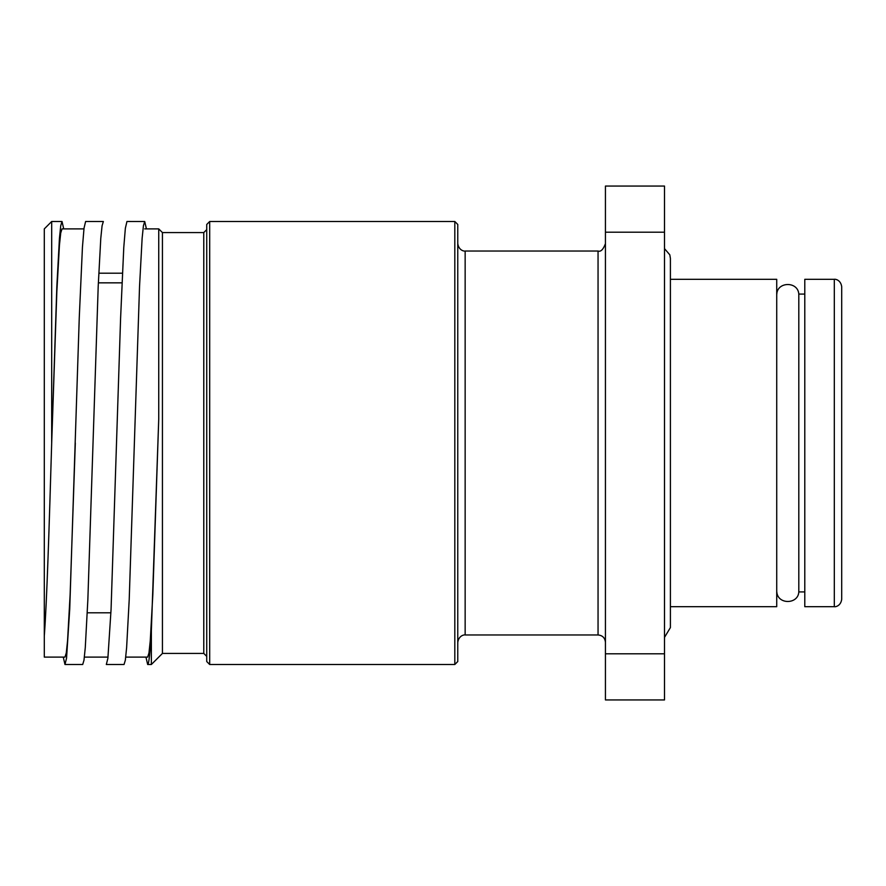 <?xml version="1.0" encoding="UTF-8"?>
<svg xmlns="http://www.w3.org/2000/svg" width="886" height="886" viewBox="0 0 886 886"><rect width="100%" height="100%" fill="white"/><g stroke="black" fill="none" stroke-linecap="round" stroke-linejoin="round"><path stroke-width="1.33" d="M84.391 657.113L108.026 657.113M125.746 657.113L147.663 657.113M147.663 657.102L148.959 653.015L150.255 640.811L152.835 594.417L158.738 419.023L151.362 630.544C150.133 652.96 148.892 664.278 147.663 664.478L145.957 657.113M144.717 228.887L158.738 228.887L158.738 419.023M44.3 635.915C46.803 603.399 49.262 524.922 51.687 443L51.687 221.5L44.3 228.887L44.3 657.113L64.977 657.113M82.619 664.5L64.977 664.5L63.271 657.113M62.02 228.898L60.724 232.996L59.44 245.178L56.848 291.583L51.687 443L56.848 286.366L59.44 238.356L60.724 225.753L62.02 221.511L51.687 221.5L51.687 273.187M62.02 221.511L63.726 228.887M123.962 664.5L106.32 664.5L107.882 658.331L111.06 609.546L120.596 318.218L123.774 247.482L125.358 228.278L126.953 221.489L144.717 221.5L146.423 228.887M82.697 664.511L83.982 660.225L85.277 647.644L87.858 599.612L98.202 286.366L100.782 238.356L102.078 225.753L103.363 221.511L85.621 221.489L84.037 228.112L82.442 247.15L79.264 317.642L69.728 609.092L66.55 658.165L64.977 664.489M162.437 653.425L162.437 232.575L203.78 232.575L203.78 653.425L162.437 653.425L151.362 664.5L147.663 664.5M151.362 664.5L151.362 630.544L151.362 664.5M804.787 591.926L798.807 591.926L798.807 294.074L804.787 294.074M776.723 294.074L776.723 591.926M834.313 279.311L804.787 279.311L804.787 606.688L834.313 606.688C834.723 607.043 840.714 606.467 841.7 599.301L841.7 286.699C840.714 279.533 834.723 278.957 834.313 279.311L834.313 606.688M670.403 279.311L776.723 279.311L776.723 606.688L670.403 606.688M598.05 634.963L465.15 634.963L465.15 251.037L598.05 251.037L598.05 634.963C602.535 635.406 604.994 637.865 605.437 642.35M664.5 232.21L664.5 186.06L605.437 186.06L605.437 699.94L664.5 699.94L664.5 232.21L605.437 232.21M203.78 653.425L206.737 656.382L206.737 229.618L203.78 232.575M454.817 664.5L457.763 661.543L457.763 224.457L454.817 221.5L454.817 664.5L209.683 664.5L209.683 221.5L454.817 221.5M209.683 221.5L206.737 224.457L206.737 661.543L209.683 664.5M124.04 664.511L125.336 660.225L126.62 647.644L129.212 599.612L139.545 286.366L142.125 238.356L143.421 225.753L144.717 221.511M64.977 657.102L66.262 653.015L67.557 640.811L70.138 594.417L75.31 443M122.401 273.187L99.055 273.187M121.98 282.844L98.59 282.844M664.5 653.79L605.437 653.79M798.807 591.926C798.208 604.473 777.687 604.839 776.8 591.926M776.8 294.074C777.387 281.526 797.921 281.161 798.807 294.074M598.05 251.037C600.763 252.012 603.233 249.542 605.437 243.65M465.15 634.963C465.117 634.642 458.904 634.897 457.763 642.35M465.15 251.037C465.117 251.358 458.904 251.103 457.763 243.65M162.437 232.575L158.738 228.887M110.628 612.813L87.282 612.813M62.02 228.887L83.948 228.887M664.5 637.377L670.403 627.587L670.403 258.413L669.805 254.814L664.5 248.623"/></g></svg>
